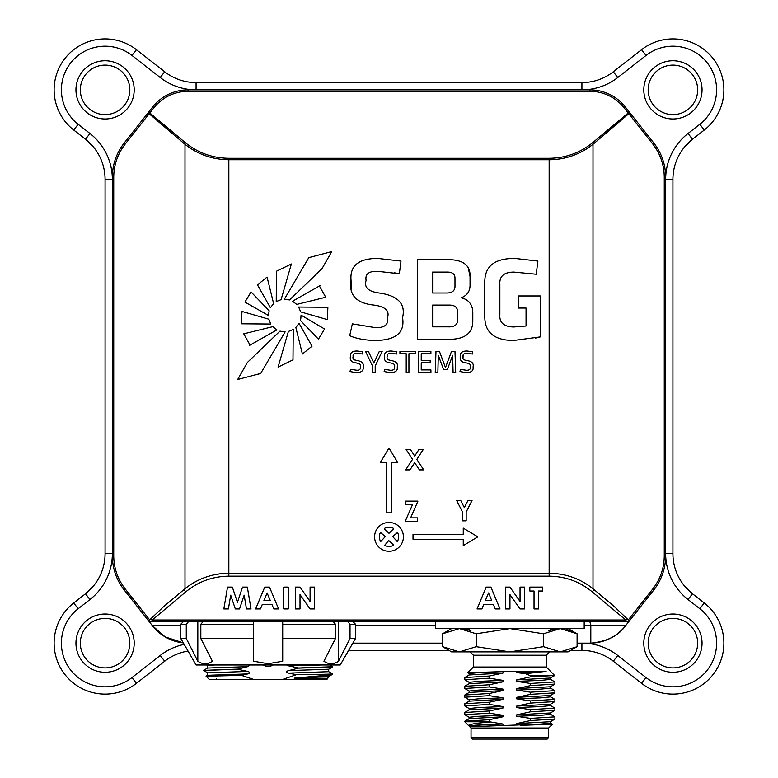 <?xml version="1.0" encoding="UTF-8"?>
<svg xmlns="http://www.w3.org/2000/svg" width="778" height="778" viewBox="0 0 778 778"><rect width="100%" height="100%" fill="white"/><g stroke="black" fill="none" stroke-linecap="round" stroke-linejoin="round"><path stroke-width="1.17" d="M451.61 651.886L442.594 646.683L442.594 633.788L459.409 628.585L476.224 633.788L476.224 646.683L459.409 651.886L451.61 651.886M568.096 628.585L577.101 633.788L560.286 628.585L543.472 633.788L509.853 628.585L476.224 633.788M566.083 629.256L577.101 633.788L577.101 646.683L560.286 651.886L459.409 651.886L442.594 646.683M577.101 646.683L568.086 651.886L560.286 651.886L543.472 646.683L509.853 651.886L476.224 646.683M543.472 646.683L543.472 633.788M435.515 621.311L435.515 628.585L584.19 628.585L584.19 621.311M552.691 628.585L548.772 630.598L556.931 628.585M467.004 628.585L470.933 630.598L462.764 628.585M451.6 628.585L442.594 633.788M352.599 621.311L355.507 624.219L355.507 638.505L340.219 664.986L196.075 664.986L180.788 638.505L186.273 638.505L197.826 661.232L186.273 638.505L186.273 624.219L188.83 621.311M347.474 621.311L350.032 624.219L350.032 638.505L355.507 638.505M338.479 621.311L338.479 661.232L350.032 638.505L338.479 661.232C333.626 664.558 328.773 664.558 323.92 661.232L335.474 638.505L282.706 638.505L282.706 661.232L268.147 663.731L253.589 661.232L253.589 638.505L200.831 638.505L212.384 661.232C207.532 664.558 202.679 664.558 197.826 661.232L197.826 621.311M332.517 664.986L329.736 664.986L332.721 666.736L298.489 667.991L288.657 665.851L321.82 664.986M202.659 664.966L332.527 664.995M350.032 624.219L355.507 624.219M183.705 621.311L180.788 624.219L186.273 624.219M203.389 621.311L200.831 624.219L253.589 624.219L253.589 621.311L253.589 661.232M282.706 661.232L282.706 621.311L282.706 624.219L335.474 624.219L332.906 621.311M196.075 664.986L333.674 664.986M200.831 624.219L200.831 638.505M335.474 638.505L335.474 624.219M684.601 586.087L692.508 593.779A50.959 50.959 0 0 1 672.921 553.625L672.921 179.387L665.647 179.387A58.243 58.243 0 0 1 688.024 133.495L699.821 124.285A43.685 43.685 0 0 0 672.921 46.184A43.685 43.685 0 0 0 646.032 55.442L617.781 77.518L613.297 71.78A50.959 50.959 0 0 1 581.925 82.585L196.075 82.585L196.075 89.859A58.243 58.243 0 0 1 160.219 77.518L131.968 55.442L136.451 49.704A50.959 50.959 0 0 0 56.891 73.268A50.959 50.959 0 0 0 73.706 130.014L85.492 139.233L93.399 146.916M105.079 553.625L112.353 553.625A58.243 58.243 0 0 1 89.976 599.517L78.179 608.727A43.685 43.685 0 0 0 70.652 670.043A43.685 43.685 0 0 0 131.968 677.57L160.219 655.494L164.703 661.232L136.451 683.308A50.959 50.959 0 0 1 56.891 659.744A50.959 50.959 0 0 1 73.706 602.989L85.492 593.779A50.959 50.959 0 0 0 105.079 553.625L105.079 179.387L112.353 179.387A58.243 58.243 0 0 0 89.976 133.495L78.179 124.285A43.685 43.685 0 0 1 105.079 46.184A43.685 43.685 0 0 1 131.968 55.442M581.925 650.427L581.925 643.143A58.243 58.243 0 0 1 617.781 655.494L646.032 677.57A43.685 43.685 0 0 0 707.348 670.043A43.685 43.685 0 0 0 699.821 608.727L688.024 599.517L692.508 593.779L704.294 602.989A50.959 50.959 0 0 1 672.921 694.112A50.959 50.959 0 0 1 641.549 683.308L613.297 661.232A50.959 50.959 0 0 0 581.925 650.427L570.614 650.427M105.079 672.27A29.117 29.117 0 0 1 75.952 643.143A29.117 29.117 0 0 1 105.079 614.027A29.117 29.117 0 0 1 134.195 643.143A29.117 29.117 0 0 1 105.079 672.27M105.079 618.393A24.75 24.75 0 0 0 80.328 643.143A24.75 24.75 0 0 0 105.079 667.903A24.75 24.75 0 0 0 129.829 643.143A24.75 24.75 0 0 0 105.079 618.393M672.921 672.27A29.117 29.117 0 0 1 643.805 643.143A29.117 29.117 0 0 1 672.921 614.027A29.117 29.117 0 0 1 702.048 643.143A29.117 29.117 0 0 1 672.921 672.27M672.921 618.393A24.75 24.75 0 0 0 648.171 643.143A24.75 24.75 0 0 0 672.921 667.903A24.75 24.75 0 0 0 697.672 643.143A24.75 24.75 0 0 0 672.921 618.393M672.921 118.985A29.117 29.117 0 0 1 643.805 89.859A29.117 29.117 0 0 1 672.921 60.742A29.117 29.117 0 0 1 702.048 89.859A29.117 29.117 0 0 1 672.921 118.985M672.921 65.109A24.75 24.75 0 0 0 648.171 89.859A24.75 24.75 0 0 0 672.921 114.609A24.75 24.75 0 0 0 697.672 89.859A24.75 24.75 0 0 0 672.921 65.109M105.079 118.985A29.117 29.117 0 0 1 75.952 89.859A29.117 29.117 0 0 1 105.079 60.742A29.117 29.117 0 0 1 134.195 89.859A29.117 29.117 0 0 1 105.079 118.985M105.079 65.109A24.75 24.75 0 0 0 80.328 89.859A24.75 24.75 0 0 0 105.079 114.609A24.75 24.75 0 0 0 129.829 89.859A24.75 24.75 0 0 0 105.079 65.109M613.297 71.78L641.549 49.704A50.959 50.959 0 0 1 721.109 73.268A50.959 50.959 0 0 1 704.294 130.014L692.508 139.233A50.959 50.959 0 0 0 672.921 179.387M295.825 677.716L327.82 678.348L294.162 678.124L331.574 674.847L328.695 676.51L326.896 679.544L253.929 679.544L241.52 675.382L206.073 676.218L207.6 675.314L207.6 672.863L203.573 670.373L237.815 669.119L247.647 666.649L249.757 664.986M272.981 664.986A8.733 8.733 0 0 1 263.324 664.986M469.222 673.66L467.734 672.737L473.452 667.028L473.452 655.232L470.097 651.886M473.452 655.232L546.253 655.232L549.599 651.886M546.253 655.232L546.253 667.028L554.695 675.528L550.474 678.027L516.709 679.894L516.709 681.353L540.963 680.38L550.542 679.398L550.542 677.949M516.709 681.353L530.382 683.454L554.918 681.927L550.474 679.32M554.918 681.927L554.918 684.095L530.382 685.622L516.709 688.627L516.709 690.086L540.963 689.114L550.542 688.141L550.542 686.682M469.222 682.394L464.787 679.729L489.313 678.202L489.313 676.033L502.987 673.087L502.987 671.628L478.733 672.6L469.153 673.583L469.153 675.032M502.987 673.087L469.222 674.954L464.855 677.482L464.787 679.729M464.787 677.56L489.313 676.033M516.709 690.086L530.382 692.187L554.918 690.66L550.474 688.053M554.918 690.66L554.918 692.838L530.382 694.365L516.709 697.37L516.709 698.829L540.963 697.847L550.542 696.874L550.542 695.415M469.222 691.136L464.787 688.462L489.313 686.945L489.313 684.766L502.987 681.82L502.987 680.371L489.313 678.202M502.987 681.82L469.222 683.687L464.855 686.215L464.787 688.462M464.787 686.293L489.313 684.766M516.709 698.829L530.382 700.92L554.918 699.403L550.474 696.796M554.918 699.403L554.918 701.571L530.382 703.098L516.709 706.103L516.709 707.562L540.963 706.589L550.542 705.607L550.542 704.158M469.222 699.869L464.787 697.205L489.313 695.678L489.313 693.499L502.987 690.563L502.987 689.104L489.313 686.945M502.987 690.563L469.222 692.43L464.787 695.026L464.787 697.205M464.787 695.026L489.313 693.499M516.709 707.562L530.382 709.662L554.918 708.136L550.474 705.529M554.918 708.136L554.918 710.304L530.382 711.831L516.709 714.836L516.709 716.295L540.953 715.322L550.542 714.35L550.542 712.891M469.222 708.602L464.787 705.938L489.313 704.411L489.313 702.242L502.987 699.296L502.987 697.837L489.313 695.678M502.987 699.296L469.222 701.163L464.855 703.691L464.787 705.938M464.787 703.769L489.313 702.242M516.709 716.295L530.382 718.395L554.918 716.869L550.474 714.262M554.918 716.869L554.918 719.037L530.382 720.564L516.709 723.579L516.709 725.028L540.963 724.055L550.542 723.083L550.542 721.624M469.222 717.335L464.787 714.671L489.313 713.144L489.313 710.975L502.987 708.029L502.987 706.58L489.313 704.411M502.987 708.029L469.222 709.896L464.845 712.424L464.787 714.671M464.787 712.502L489.313 710.975M464.787 721.235L464.787 721.77L489.313 721.77L489.313 719.708L464.787 721.235L469.222 718.639L502.987 716.771L502.987 715.313L489.313 713.144M471.05 737.641L471.05 728.033L548.655 728.033L548.655 737.641L547.197 739.1L472.499 739.1L471.05 737.641L548.655 737.641M389 522.446A14.412 14.412 0 0 0 374.588 536.859A14.412 14.412 0 0 0 389 551.271A14.412 14.412 0 0 0 403.412 536.859A14.412 14.412 0 0 0 389 522.446M389 533.3L384.497 528.952L384.595 528.32A9.608 9.608 0 0 1 393.405 528.32L393.503 528.952L389 533.3M380.812 541.478L380.461 541.264A9.608 9.608 0 0 1 380.461 532.453L385.324 536.577L380.812 541.478M389 546.467A9.608 9.608 0 0 1 384.595 545.397L388.718 540.535L393.503 544.765L393.405 545.397A9.608 9.608 0 0 1 389 546.467M397.188 541.478L392.676 536.577L397.539 532.453A9.608 9.608 0 0 1 397.539 541.264L397.188 541.478M457.736 313.096L457.736 319.077C457.911 324.601 454.683 327.188 448.05 326.848L432.626 326.848L432.626 305.083L449.363 305.083C455.149 305.064 457.931 307.738 457.736 313.096C457.931 307.738 455.149 305.064 449.363 305.083M446.98 293.005L432.626 293.005L432.626 272.086L447.097 272.086C452.475 272.018 455.101 274.177 454.984 278.534L454.984 285.594C455.247 290.398 452.572 292.868 446.98 293.005C452.572 292.868 455.247 290.398 454.984 285.594M485.355 600.528L488.545 592.953L491.735 600.528L485.355 600.528M263.927 600.528L267.117 592.953L270.306 600.528L263.927 600.528M448.05 326.848C454.683 327.188 457.911 324.601 457.736 319.077M454.984 278.534C455.101 274.177 452.475 272.018 447.097 272.086M378.05 271.366C368.986 270.929 364.999 273.953 366.098 280.45C363.88 287.549 368.548 291.769 380.092 293.131C368.548 291.769 363.88 287.549 366.098 280.45C364.999 273.953 368.986 270.929 378.05 271.366L399.338 273.749L401.01 261.077L377.816 258.442C358.784 258.422 349.847 265.638 351.024 280.09L351.452 288.745M394.504 272.825L399.338 273.749M351.024 280.09C348.7 294.658 355.993 302.953 372.915 304.966C384.954 306.328 389.817 310.548 387.502 317.638C388.718 324.776 384.497 328.083 374.821 327.567L352.346 323.862L349.711 335.697C356.091 338.547 364.386 340.151 374.588 340.492C395.691 340.404 405.027 332.789 402.566 317.638C405.785 304.091 398.287 295.922 380.092 293.131C398.287 295.922 405.785 304.091 402.566 317.638M470.048 276.628C470.525 265.58 463.474 259.92 448.887 259.648L417.553 259.648L417.553 339.286L451.046 339.286C465.526 338.809 472.781 332.712 472.8 320.993L472.8 312.503C472.586 304.49 468.716 299.579 461.208 297.789C467.199 295.455 470.155 291.157 470.048 284.874L470.048 276.628L468.375 268.313M535.565 338.09L540.292 336.903L540.292 295.961L518.605 295.961L518.605 308.049L526.054 308.049L526.054 326.011L513.743 326.974L508.258 326.439M513.743 326.974C503.852 326.75 499.233 322.646 499.865 314.652L499.865 284.515C499.272 276.307 503.93 272.164 513.859 272.086L536.227 274.235L537.899 261.077L515.055 258.442C494.623 258.267 484.538 266.28 484.801 282.482L484.801 316.452C484.665 332.352 494.263 340.365 513.616 340.492L540.292 336.903M356.937 370.25L350.499 369.346L350.051 371.553L356.305 372.662C361.469 372.574 363.754 370.659 363.151 366.915C363.987 363.452 362.023 361.352 357.277 360.603L355.245 360.058M357.277 360.603C353.805 360.175 352.415 358.823 353.115 356.538L353.202 355.274M353.115 356.538C352.755 354.282 354.107 353.241 357.18 353.406L362.577 354.009L362.801 351.705L357.121 351.014C352.278 350.995 350.042 352.804 350.401 356.441L350.499 358.677M350.401 356.441C349.75 360.204 351.646 362.363 356.081 362.908L358.191 363.433M389.146 372.613L390.391 372.662C395.564 372.574 397.85 370.659 397.237 366.915C398.073 363.452 396.119 361.352 391.373 360.603L389.34 360.058M391.373 360.603C387.901 360.175 386.51 358.823 387.211 356.538C386.841 354.282 388.203 353.241 391.276 353.406L396.673 354.009L396.897 351.705L391.217 351.014C386.374 350.995 384.128 352.804 384.497 356.441C383.846 360.204 385.742 362.363 390.177 362.908C393.785 363.336 395.234 364.688 394.534 366.973L394.427 368.237M463.046 357.579L463.124 355.274M470.311 365.553L470.35 366.973C470.68 369.268 469.329 370.367 466.285 370.26L460.42 369.346L459.973 371.553L466.216 372.662C471.39 372.574 473.676 370.659 473.063 366.915C473.899 363.452 471.945 361.352 467.199 360.603C463.727 360.175 462.336 358.823 463.036 356.538C462.667 354.282 464.028 353.241 467.101 353.406L468.171 353.436M467.101 353.406L472.499 354.009L472.723 351.705L467.043 351.014C462.2 350.995 459.954 352.804 460.323 356.441C459.672 360.204 461.568 362.363 466.003 362.908C469.611 363.336 471.06 364.688 470.35 366.973C470.68 369.268 469.329 370.367 466.285 370.26M249.991 344.926L243.747 333.84L249.991 344.926L249.33 345.5L276.919 329.882L272.777 326.663L243.747 333.84M291.38 263.995L276.491 271.211L276.229 301.592L281.091 299.627L291.38 263.995L276.491 271.211M268.42 315.946L269.139 310.743L251.041 291.935L244.934 302.117L268.42 315.411M302.409 354L312.017 346.22L299.073 323.356L295.854 327.509L302.409 354L312.017 346.22M300.921 317.813L300.337 320.332L318.445 339.15L324.543 328.968L301.057 315.139L300.833 318.338M298.694 307.038L300.658 311.89L327.412 319.622L327.869 307.281L298.694 307.038L300.658 311.89M278.096 367.09L292.985 359.874L293.248 329.493L288.385 331.457L278.096 367.09L292.985 359.874M241.491 316.101L241.618 323.804L270.793 324.047L268.828 319.194L242.065 311.463L241.404 318.465M284.34 299.229L289.533 299.938L321.956 268.75L331.759 251.605L308.827 257.625L284.34 299.229L287.014 299.365M289.046 299.793L289.533 299.938M255.981 374.87L260.649 373.459L285.137 331.866L281.947 331.642M380.267 462.599L386.598 462.599L386.598 512.838L391.402 512.838L391.402 462.599L397.733 462.599L389 448.04L380.267 462.599M463.26 539.261L463.26 545.592L477.818 536.859L463.26 528.126L463.26 534.457L413.021 534.457L413.021 539.261L463.26 539.261M462.511 512.012L462.511 520.842L466.168 520.842L466.168 512.012L472.051 500.458L467.977 500.458L464.34 507.606L460.702 500.458L456.628 500.458L462.511 512.012M549.161 573.26L228.839 573.26L228.839 159.753C212.375 159.568 197.758 154.414 184.999 144.29L183.909 143.395L184.853 142.286C197.631 152.789 212.297 158.129 228.839 158.294L549.161 158.294C565.703 158.129 580.369 152.789 593.147 142.286L594.091 143.395L593.001 144.29C580.213 154.423 565.596 159.578 549.161 159.753L549.161 573.26C565.625 573.444 580.242 578.599 593.001 588.713L614.153 606.441L627.797 619.395L625.765 619.988L152.235 619.988L150.203 619.395L163.847 606.441L184.999 588.713C197.787 578.579 212.404 573.435 228.839 573.26A69.894 69.894 0 0 0 184.999 588.713A69.894 69.894 0 0 1 228.839 573.26L228.839 576.167L549.161 576.167L549.161 573.26M401.01 261.077L377.816 258.442M387.502 317.638C388.718 324.776 384.497 328.083 374.821 327.567M515.055 258.442C494.623 258.267 484.538 266.28 484.801 282.482M362.801 351.705L357.121 351.014M356.081 362.908C359.689 363.336 361.148 364.688 360.438 366.973C360.768 369.268 359.407 370.367 356.363 370.26M350.051 371.553L356.305 372.662M368.364 351.325L365.524 351.325L372.497 366L372.497 372.341L375.21 372.341L375.21 366L382.183 351.325L379.343 351.325L373.848 363.063L368.364 351.325M391.276 353.406L396.673 354.009M391.217 351.014C386.374 350.995 384.128 352.804 384.497 356.441M394.534 366.973C394.864 369.268 393.503 370.367 390.459 370.26L384.585 369.346L384.147 371.553L390.391 372.662M406.213 353.757L406.213 372.341L408.927 372.341L408.927 353.757L415.199 353.757L415.199 351.325L399.931 351.325L399.931 353.757L406.213 353.757M430.195 362.781L430.195 360.35L421.238 360.35L421.238 353.757L430.895 353.757L430.895 351.325L418.525 351.325L418.525 372.341L430.924 372.341L430.924 369.91L421.238 369.91L421.238 362.781L430.195 362.781M445.483 367.576L439.414 351.325L435.981 351.325L435.252 372.341L437.878 372.341L438.286 355.303L443.645 369.628L447.311 369.628L452.67 355.303L453.078 372.341L455.704 372.341L454.974 351.325L451.532 351.325L445.483 367.576M467.043 351.014C462.2 350.995 459.954 352.804 460.323 356.441C459.672 360.204 461.568 362.363 466.003 362.908M267.068 277.085L257.469 284.865L270.404 307.728L273.623 303.576L267.068 277.085M325.729 297.245L319.495 286.158L320.157 285.584L292.557 301.212L296.71 304.422L325.729 297.245M318.445 339.15L324.543 328.968M285.137 331.866L279.944 331.146L247.375 362.48L237.708 379.479L260.649 373.459M412.534 459.351L405.669 469.883L409.987 469.883L414.693 462.667L419.391 469.883L423.699 469.883L416.852 459.351L423.281 449.499L418.963 449.499L414.693 456.044L410.434 449.499L406.126 449.499L412.534 459.351M405.649 504.796L412.428 504.796L405.124 521.523L417.407 521.523L417.407 517.856L410.628 517.856L417.932 501.129L405.649 501.129L405.649 504.796M228.839 158.294L228.839 159.753L549.161 159.753L549.161 158.294M283.776 608.931L288.259 608.931L288.259 587.089L283.776 587.089L283.776 608.931M223.85 608.931L228.401 608.931L230.716 595.141L235.316 608.931L239.536 608.931L244.156 595.141L246.47 608.931L251.012 608.931L247.346 587.089L242.532 587.089L237.436 602.328L232.35 587.089L227.516 587.089L223.85 608.931M505.486 608.931L509.96 608.931L509.96 594.606L520.015 608.931L524.518 608.931L524.518 587.089L520.044 587.089L520.044 601.462L509.96 587.089L505.486 587.089L505.486 608.931M477.06 608.931L481.874 608.931L483.721 604.448L493.359 604.448L495.216 608.931L500.021 608.931L490.908 587.089L486.182 587.089L477.06 608.931M529.837 591.008L534.039 591.008L534.039 608.931L538.522 608.931L538.522 591.008L542.723 591.008L542.723 587.089L529.837 587.089L529.837 591.008M255.631 608.931L260.445 608.931L262.293 604.448L271.94 604.448L273.788 608.931L278.592 608.931L269.48 587.089L264.753 587.089L255.631 608.931M295.533 608.931L300.016 608.931L300.016 594.606L310.062 608.931L314.575 608.931L314.575 587.089L310.091 587.089L310.091 601.462L300.016 587.089L295.533 587.089L295.533 608.931M593.147 142.286L629.295 112.013L653.724 142.909L625.337 107.004A45.134 45.134 0 0 0 589.928 89.859L188.072 89.859A45.134 45.134 0 0 0 152.663 107.004L148.394 112.402L149.162 113.753L183.909 143.395M149.23 113.744L153.801 107.909A43.685 43.685 0 0 1 188.072 91.318L589.928 91.318A43.685 43.685 0 0 1 624.199 107.909L628.77 113.744L594.091 143.395M593.001 144.29A69.894 69.894 0 0 1 549.161 159.753A69.894 69.894 0 0 0 593.001 144.29L593.001 588.713M627.797 619.395L628.614 619.531L629.052 621.311L148.948 621.311L124.276 590.094L125.287 589.043L149.386 619.531L150.203 619.395M149.162 113.753L125.287 143.959L124.276 142.909L148.705 112.013L184.853 142.286M113.734 177.219L113.734 555.784L112.353 555.784A55.326 55.326 0 0 0 124.276 590.094C116.437 579.989 112.47 568.553 112.353 555.784L112.353 177.219L113.734 177.219C113.851 164.839 117.702 153.752 125.287 143.959M125.287 589.043C117.702 579.26 113.851 568.173 113.734 555.784M149.386 619.531L148.948 621.311L152.4 625.677L148.948 621.311M628.614 619.531L652.713 589.043L653.724 590.094C661.543 580.028 665.521 568.592 665.647 555.784L665.647 177.219C665.53 164.459 661.563 153.023 653.724 142.909A55.326 55.326 0 0 1 665.647 177.219L664.266 177.219L664.266 555.784C664.149 568.173 660.298 579.26 652.713 589.043M653.724 142.909L652.713 143.959C660.298 153.752 664.149 164.839 664.266 177.219M652.713 143.959L628.838 113.753L629.606 112.402M152.663 625.998A45.134 45.134 0 0 0 183.326 642.9L165.033 636.832L152.4 625.677L180.788 625.677M124.276 142.909A55.326 55.326 0 0 0 112.353 177.219C112.479 164.421 116.457 152.984 124.276 142.909L148.394 112.402M584.19 625.677L590.813 625.677L590.813 643.143C607.035 641.48 618.549 635.772 625.337 625.998L653.724 590.094A55.326 55.326 0 0 0 665.647 555.784L664.266 555.784M352.833 643.143L442.594 643.143M577.101 643.143L590.813 643.143M629.052 621.311L625.6 625.677L590.813 625.677A4.367 2.159 90 0 0 588.664 621.311M625.337 625.998A45.134 45.134 0 0 1 589.928 643.143M516.709 725.028L485.929 726.146L502.987 725.504L502.987 724.046L489.313 721.77M464.787 721.77L468.794 725.786C467.87 724.522 474.891 723.268 489.839 722.013M502.987 724.046C480.172 724.746 468.969 725.446 469.377 726.137M485.929 726.146L469.153 726.146L471.05 728.033M520.394 725.359L552.487 724.201L548.655 728.033M552.487 724.201L550.474 723.005M489.313 719.708L502.987 716.771M516.709 723.579L550.474 721.712L554.918 719.037M469.153 718.716L469.153 717.258L478.733 716.285L502.987 715.313M530.382 718.395L530.382 720.564M516.709 714.836L550.474 712.969L554.918 710.304M469.153 709.983L469.153 708.525L478.742 707.552L502.987 706.58M530.382 709.662L530.382 711.831M516.709 706.103L550.474 704.236L554.918 701.571M469.153 701.241L469.153 699.792L478.733 698.809L502.987 697.837M530.382 700.92L530.382 703.098M516.709 697.37L550.474 695.503L554.918 692.838M469.153 692.508L469.153 691.049L478.733 690.076L502.987 689.104M530.382 692.187L530.382 694.365M516.709 688.627L550.474 686.76L554.918 684.095M469.153 683.774L469.153 682.316L478.733 681.343L502.987 680.371M530.382 683.454L530.382 685.622M502.987 725.504L501.081 725.777M467.734 672.737L502.987 671.628M554.704 675.479L530.382 676.889L516.709 679.894M501.791 671.54L516.709 671.326L516.709 672.62L525.568 673.709L530.382 675.693L530.382 676.889M516.709 671.326L546.107 671.326L516.709 672.62M546.107 671.326L525.568 673.709M530.382 675.693L553.664 675.693M473.452 667.028L546.253 667.028M288.657 665.851L286.547 664.986M253.929 679.544L209.399 679.544L206.073 676.218M203.573 670.373L207.6 668.03L207.6 665.589L214.485 664.986M207.6 668.03L247.647 666.649M203.573 670.519L237.815 669.119M237.815 669.265L247.647 671.404C250.253 672.221 250.253 673.058 247.647 673.933L207.6 675.314M207.6 672.863L247.647 671.404M241.52 675.382L247.647 673.933M331.574 674.847L332.537 673.913L330.699 673.729C336.407 674.059 324.941 674.39 296.292 674.73L282.375 679.544M328.695 676.51L296.7 677.716M296.292 674.73L288.657 673.126L328.695 671.677L332.527 673.884M288.657 673.126C285.652 672.357 285.652 671.521 288.657 670.607L328.695 669.226L328.695 671.677M288.657 670.607L298.489 668.137L332.692 666.921L329.697 664.986M617.781 77.518A58.243 58.243 0 0 1 581.925 89.859L581.925 82.585M160.219 655.494A58.243 58.243 0 0 1 184.182 644.379M688.024 599.517A58.243 58.243 0 0 1 665.647 553.625L672.921 553.625M136.451 49.704L164.703 71.78A50.959 50.959 0 0 0 196.075 82.585M89.976 133.495L85.492 139.233A50.959 50.959 0 0 1 105.079 179.387M164.703 661.232A50.959 50.959 0 0 1 188.043 651.069M449.091 650.427L348.632 650.427M684.601 146.916L692.508 139.233L688.024 133.495M93.399 586.087L85.492 593.779L89.976 599.517M641.549 49.704L646.032 55.442M183.909 589.607L185.786 591.844C198.302 581.574 212.657 576.352 228.839 576.167M549.161 576.167C565.343 576.352 579.698 581.574 592.214 591.844L594.091 589.607M152.235 619.988L185.786 591.844M592.214 591.844L625.765 619.988M184.999 144.29L184.999 588.713M435.515 625.677L355.507 625.677M152.663 107.004L153.801 107.909M188.072 89.859L188.072 91.318M589.928 89.859L589.928 91.318M625.337 107.004L624.199 107.909M704.294 602.989L699.821 608.727M646.032 677.57L641.549 683.308M699.821 124.285L704.294 130.014M73.706 130.014L78.179 124.285M136.451 683.308L131.968 677.57M78.179 608.727L73.706 602.989M617.781 655.494L613.297 661.232M160.219 77.518L164.703 71.78M525.208 620.581L527.785 621.311M180.788 624.219L180.788 638.505M216.391 678.824L215.662 679.544M207.6 665.589L206.569 664.986M332.692 666.921L328.695 669.226"/></g></svg>
